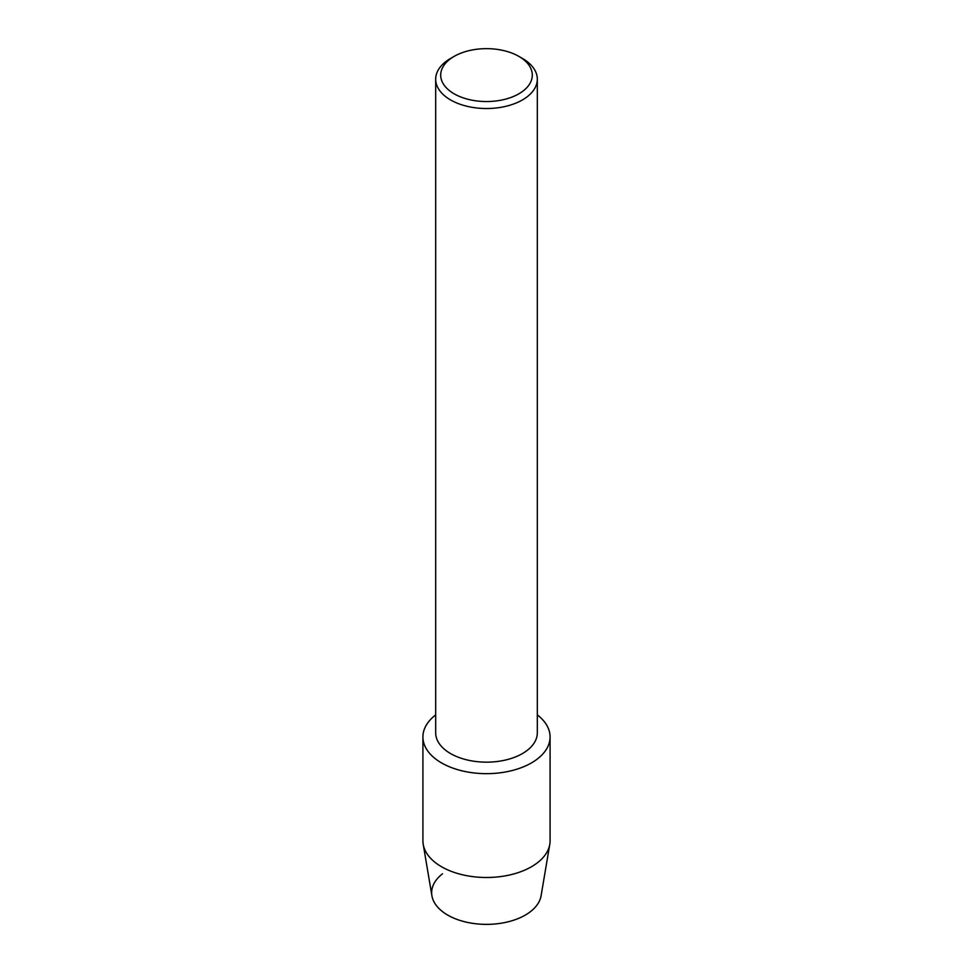<?xml version="1.0" encoding="UTF-8"?>
<svg xmlns="http://www.w3.org/2000/svg" width="973" height="973" viewBox="0 0 973 973"><rect width="100%" height="100%" fill="white"/><g stroke="black" fill="none" stroke-linecap="round" stroke-linejoin="round"><path stroke-width="1.46" d="M550.086 736.95A63.586 36.706 180 0 1 531.465 762.905A63.586 36.706 180 0 0 537.315 714.887A63.586 36.706 180 0 1 550.086 736.95L550.086 840.781A63.586 36.706 180 0 1 549.781 844.357L541.085 895.78A54.853 31.671 180 0 1 525.286 915.094A54.853 31.671 180 0 1 450.633 916.663A54.853 31.671 180 0 1 442.52 873.79M518.889 56.398L522.44 58.441A50.815 29.336 180 0 1 537.315 79.19L537.315 732.815A50.815 29.336 180 0 1 522.44 753.564A50.815 29.336 180 0 1 467.052 759.925A50.815 29.336 180 0 1 435.685 732.815L435.685 79.19A50.815 29.336 180 0 1 450.56 58.441L454.111 56.398A45.816 26.453 180 0 1 518.889 56.398A45.816 26.453 180 0 1 518.889 93.797A45.816 26.453 180 0 1 454.111 93.797A45.816 26.453 180 0 1 454.111 56.398L450.56 58.441M531.465 762.905A63.586 36.706 180 0 1 444.807 764.669A63.586 36.706 180 0 1 435.685 714.887A63.586 36.706 180 0 0 422.914 736.95A63.586 36.706 180 0 0 462.163 770.871A63.586 36.706 180 0 0 531.465 762.905M537.315 79.19A50.815 29.336 180 0 1 522.44 99.939A50.815 29.336 180 0 1 467.052 106.288A50.815 29.336 180 0 1 435.685 79.19M549.781 844.357A63.586 36.706 180 0 1 531.465 866.748A63.586 36.706 180 0 1 465.058 875.347A63.586 36.706 180 0 1 423.219 844.357A63.586 36.706 180 0 1 422.914 840.781L422.914 736.95M525.286 915.094A54.853 31.671 180 0 1 468.001 922.513A54.853 31.671 180 0 1 431.915 895.78L423.219 844.357"/></g></svg>
